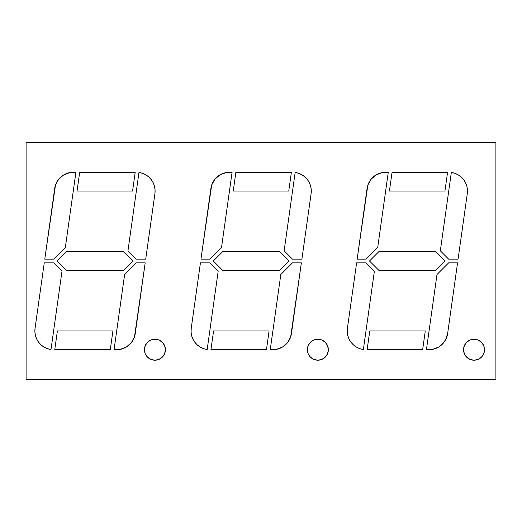 <?xml version="1.0" encoding="UTF-8"?>
<svg xmlns="http://www.w3.org/2000/svg" width="522" height="522" viewBox="0 0 522 522"><rect width="100%" height="100%" fill="white"/><g stroke="black" fill="none" stroke-linecap="round" stroke-linejoin="round"><path stroke-width="0.78" d="M474.041 360.206A10.499 10.499 0 0 1 463.543 349.714A10.499 10.499 0 0 1 474.041 339.215A10.499 10.499 0 0 1 484.533 349.714A10.499 10.499 0 0 1 474.041 360.206A10.499 10.499 0 0 0 478.061 340.018A10.499 10.499 0 0 0 466.622 342.288L470.022 340.018L474.041 339.215L478.054 340.018L481.46 342.288L483.737 345.694L484.533 349.714L483.737 353.727L481.46 357.133L478.054 359.41L474.041 360.206A10.499 10.499 0 0 1 463.543 349.714A10.499 10.499 0 0 1 474.041 339.215A10.499 10.499 0 0 1 484.533 349.714A10.499 10.499 0 0 1 474.041 360.206L470.022 359.41L466.622 357.133L464.345 353.727L463.543 349.714L464.345 345.694L466.622 342.288M466.616 342.288A10.499 10.499 0 0 0 466.616 357.133M317.859 339.215A10.499 10.499 0 0 0 307.36 349.701A10.499 10.499 0 0 0 317.859 360.206A10.499 10.499 0 0 1 307.36 349.714A10.499 10.499 0 0 1 317.859 339.215L321.872 340.018L325.278 342.288L327.555 345.694L328.351 349.714L327.555 353.727L325.278 357.133L321.872 359.41L317.859 360.206L313.839 359.41L310.433 357.133L308.163 353.727L307.36 349.714L308.163 345.694L310.433 342.288L313.839 340.018L317.859 339.215A10.499 10.499 0 0 1 328.351 349.714A10.499 10.499 0 0 1 317.859 360.206A10.499 10.499 0 0 0 327.555 353.733A10.499 10.499 0 0 0 317.859 339.215A10.499 10.499 0 0 1 328.351 349.714A10.499 10.499 0 0 1 317.859 360.206A10.499 10.499 0 0 1 307.36 349.714A10.499 10.499 0 0 1 317.859 339.215M150.91 359.41A10.499 10.499 0 0 0 154.917 360.206A10.499 10.499 0 0 1 144.424 349.714A10.499 10.499 0 0 1 154.917 339.215A10.499 10.499 0 0 0 150.91 340.011M150.897 340.018A10.499 10.499 0 0 0 150.897 359.404L147.498 357.133L145.22 353.727L144.424 349.714L145.22 345.694L147.498 342.288L150.904 340.018L154.917 339.215L158.936 340.018L162.342 342.288L164.619 345.694L165.415 349.714L164.619 353.727L162.342 357.133L158.936 359.41L154.917 360.206L150.904 359.41M495.9 379.696L495.9 142.304L26.1 142.304L26.1 379.696L26.1 142.304L495.9 142.304L26.1 142.304L26.1 379.696L495.9 379.696L495.9 142.304L495.9 379.696L26.1 379.696L495.9 379.696M466.87 186.328A18.74 18.74 0 0 0 451.334 172.469L440.327 250.821L451.334 172.469L454.903 173.337L458.238 174.883L461.207 177.049L463.693 179.751L465.611 182.889L466.87 186.334L467.438 189.969L467.288 193.636L458.081 259.127L448.626 259.127L440.327 250.821L451.334 172.469A18.74 18.74 0 0 1 467.288 193.636L458.081 259.127L448.626 259.127L458.081 259.127L448.626 259.127L440.327 250.821L448.626 259.127L440.327 250.821L451.334 172.469A18.74 18.74 0 0 1 467.288 193.636A18.74 18.74 0 0 0 466.877 186.347M435.831 251.63L445.201 261L435.831 270.37L378.868 270.37L369.498 261L378.868 251.63L435.831 251.63L445.201 261L435.831 270.37L378.868 270.37L369.498 261L378.868 270.37L369.498 261L378.868 251.63L369.498 261L378.868 251.63L435.831 251.63L445.201 261L435.831 270.37L378.868 270.37L435.831 270.37L445.201 261L435.831 251.63L378.868 251.63L435.831 251.63M347.828 335.672A18.74 18.74 0 0 0 363.364 349.531A18.74 18.74 0 0 1 347.411 328.364L356.617 262.873L366.072 262.873L374.378 271.179L363.364 349.531L359.795 348.663L356.461 347.117L353.492 344.951L351.006 342.249L349.094 339.111L347.828 335.666L347.261 332.031L347.411 328.364L356.617 262.873L366.072 262.873L374.378 271.179L363.364 349.531A18.74 18.74 0 0 1 347.411 328.364A18.74 18.74 0 0 0 347.828 335.653M213.315 261L222.685 251.63L279.648 251.63L289.018 261L279.648 270.37L222.685 270.37L213.315 261L222.685 251.63L213.315 261L222.685 270.37L213.315 261L222.685 251.63L279.648 251.63L289.018 261L279.648 270.37L222.685 270.37L213.315 261M218.189 271.179L207.182 349.531L203.613 348.663L200.278 347.117L197.309 344.951L194.823 342.249L192.905 339.111L191.646 335.666L191.078 332.031L191.228 328.364L200.435 262.873L209.89 262.873L218.189 271.179L207.182 349.531A18.74 18.74 0 0 1 191.228 328.364A18.74 18.74 0 0 0 207.182 349.531A18.74 18.74 0 0 1 191.228 328.364L200.435 262.873L191.228 328.364L200.435 262.873L209.89 262.873L200.435 262.873L209.89 262.873L218.189 271.179L207.182 349.531L218.189 271.179L209.89 262.873L218.189 271.179M210.934 349.714L213.57 330.968L269.091 330.968L266.455 349.714L210.934 349.714L213.57 330.968L210.934 349.714L266.455 349.714L210.934 349.714L213.57 330.968L269.091 330.968L266.455 349.714L210.934 349.714M291.393 172.286L288.757 191.032L233.236 191.032L235.872 172.286L291.393 172.286L235.872 172.286L233.236 191.032L235.872 172.286L291.393 172.286L288.757 191.032L233.236 191.032L235.872 172.286L291.393 172.286L288.757 191.032L233.236 191.032L288.757 191.032L291.393 172.286M35.463 335.672A18.74 18.74 0 0 0 50.999 349.531A18.74 18.74 0 0 1 35.046 328.364L44.253 262.873L53.701 262.873L62.007 271.179L50.999 349.531L47.424 348.663L44.096 347.117L41.127 344.951L38.635 342.249L36.723 339.111L35.463 335.666L34.896 332.031L35.046 328.364L44.253 262.873L53.701 262.873L62.007 271.179L50.999 349.531A18.74 18.74 0 0 1 35.046 328.364A18.74 18.74 0 0 0 35.457 335.653M54.758 349.714L57.394 330.968L112.909 330.968L110.272 349.714L54.758 349.714L57.394 330.968L54.758 349.714L110.272 349.714L54.758 349.714L57.394 330.968L112.909 330.968L110.272 349.714L54.758 349.714M136.262 262.873L145.188 262.873L134.493 336.84L131.309 342.7L126.278 347.078L120.027 349.414L114.057 349.714L124.627 274.507L136.262 262.873L145.188 262.873L136.262 262.873L124.627 274.507L136.262 262.873L145.188 262.873L135.25 333.578A18.74 18.74 0 0 1 116.693 349.714A18.74 18.74 0 0 0 135.25 333.578A18.74 18.74 0 0 1 116.693 349.714L114.057 349.714L124.627 274.507L136.262 262.873M154.505 186.328A18.74 18.74 0 0 0 138.969 172.469L127.955 250.821L138.969 172.469A18.74 18.74 0 0 1 154.917 193.636L145.716 259.127L136.262 259.127L127.955 250.821L138.969 172.469L142.539 173.337L145.873 174.883L148.842 177.049L151.328 179.751L153.24 182.889L154.505 186.334L155.073 189.969L154.917 193.636L145.716 259.127L136.262 259.127L145.716 259.127L136.262 259.127L127.955 250.821L136.262 259.127L127.955 250.821L138.969 172.469A18.74 18.74 0 0 1 154.917 193.636L145.716 259.127M79.69 172.286L135.211 172.286L132.575 191.032L77.06 191.032L79.69 172.286L77.06 191.032L79.69 172.286L135.211 172.286L132.575 191.032L77.06 191.032L79.69 172.286L135.211 172.286L132.575 191.032L77.06 191.032L132.575 191.032L135.211 172.286L79.69 172.286M44.775 259.127L55.476 185.16L58.653 179.3L63.691 174.922L69.935 172.586L75.905 172.286L65.335 247.493L53.701 259.127L44.775 259.127L54.712 188.422L44.775 259.127L53.701 259.127L44.775 259.127L54.712 188.422A18.74 18.74 0 0 1 73.276 172.286A18.74 18.74 0 0 0 54.712 188.422A18.74 18.74 0 0 1 73.276 172.286L75.905 172.286L65.335 247.493L53.701 259.127L44.775 259.127M123.466 251.63L132.836 261L123.466 270.37L66.503 270.37L57.133 261L66.503 251.63L123.466 251.63L132.836 261L123.466 270.37L66.503 270.37L57.133 261L66.503 270.37L57.133 261L66.503 251.63L57.133 261L66.503 251.63L123.466 251.63L132.836 261L123.466 270.37L66.503 270.37L123.466 270.37L132.836 261L123.466 251.63L66.503 251.63L123.466 251.63M311.105 193.636L301.899 259.127L292.444 259.127L284.138 250.821L295.152 172.469L298.721 173.337L302.055 174.883L305.024 177.049L307.51 179.751L309.422 182.889L310.688 186.334L311.256 189.969L311.105 193.636L301.899 259.127L311.105 193.636A18.74 18.74 0 0 0 295.152 172.469A18.74 18.74 0 0 1 311.105 193.636L301.899 259.127L292.444 259.127L301.899 259.127L292.444 259.127L284.138 250.821L292.444 259.127L284.138 250.821L295.152 172.469A18.74 18.74 0 0 1 311.105 193.636M292.444 262.873L301.37 262.873L290.676 336.84L287.491 342.7L282.461 347.078L276.21 349.414L270.239 349.714L280.81 274.507L292.444 262.873L280.81 274.507L292.444 262.873L301.37 262.873L291.439 333.578A18.74 18.74 0 0 1 272.875 349.714A18.74 18.74 0 0 0 291.439 333.578A18.74 18.74 0 0 1 272.875 349.714L270.239 349.714L280.81 274.507L292.444 262.873L301.37 262.873L292.444 262.873M232.088 172.286L221.524 247.493L209.89 259.127L200.957 259.127L211.658 185.16L214.842 179.3L219.873 174.922L226.124 172.586L232.088 172.286L221.524 247.493L209.89 259.127L200.957 259.127L209.89 259.127L200.957 259.127L210.895 188.422A18.74 18.74 0 0 1 229.458 172.286A18.74 18.74 0 0 0 210.895 188.422A18.74 18.74 0 0 1 229.458 172.286L232.088 172.286L221.524 247.493L209.89 259.127L221.524 247.493L232.088 172.286L229.458 172.286M367.123 349.714L369.759 330.968L425.273 330.968L422.644 349.714L367.123 349.714L369.759 330.968L367.123 349.714L422.644 349.714L367.123 349.714L369.759 330.968L425.273 330.968L422.644 349.714L367.123 349.714M457.559 262.873L447.622 333.578L445.534 339.913L441.358 345.114L438.643 347.078L432.392 349.414L426.428 349.714L436.992 274.507L448.626 262.873L457.559 262.873L448.626 262.873L436.992 274.507L448.626 262.873L457.559 262.873L447.622 333.578A18.74 18.74 0 0 1 429.058 349.714A18.74 18.74 0 0 0 447.622 333.578L457.559 262.873L447.622 333.578A18.74 18.74 0 0 1 429.058 349.714L426.428 349.714L436.992 274.507L448.626 262.873L457.559 262.873M388.277 172.286L377.706 247.493L366.072 259.127L357.146 259.127L367.84 185.16L371.025 179.3L376.055 174.922L382.306 172.586L388.277 172.286L377.706 247.493L366.072 259.127L357.146 259.127L366.072 259.127L357.146 259.127L367.077 188.422A18.74 18.74 0 0 1 385.641 172.286A18.74 18.74 0 0 0 367.077 188.422A18.74 18.74 0 0 1 385.641 172.286L388.277 172.286L377.706 247.493L366.072 259.127L377.706 247.493L388.277 172.286L385.641 172.286M447.576 172.286L444.94 191.032L389.425 191.032L392.061 172.286L447.576 172.286L392.061 172.286L389.425 191.032L392.061 172.286L447.576 172.286L444.94 191.032L389.425 191.032L392.061 172.286L447.576 172.286L444.94 191.032L389.425 191.032L444.94 191.032L447.576 172.286M154.923 193.616A18.74 18.74 0 0 0 154.505 186.347M144.835 174.315L142.545 173.337M145.188 262.873L135.25 333.578L145.188 262.873M114.057 349.714L124.627 274.507L114.057 349.714L116.693 349.714M57.394 330.968L112.909 330.968L110.272 349.714L112.909 330.968L57.394 330.968M53.701 262.873L44.253 262.873L53.701 262.873L62.007 271.179L50.999 349.531L62.007 271.179L53.701 262.873M41.127 344.951L44.096 347.117M45.453 347.848L47.424 348.663M75.905 172.286L65.335 247.493L53.701 259.127L65.335 247.493L75.905 172.286L73.276 172.286M58.653 179.3L56.8 182.087M284.138 250.821L295.152 172.469L284.138 250.821M270.239 349.714L280.81 274.507L270.239 349.714L272.875 349.714M213.57 330.968L269.091 330.968L266.455 349.714L269.091 330.968L213.57 330.968M222.685 251.63L279.648 251.63L289.018 261L279.648 270.37L222.685 270.37L279.648 270.37L289.018 261L279.648 251.63L222.685 251.63M366.072 262.873L356.617 262.873L366.072 262.873L374.378 271.179L363.364 349.531L374.378 271.179L366.072 262.873M353.492 344.951L356.461 347.117M369.759 330.968L425.273 330.968L422.644 349.714L425.273 330.968L369.759 330.968M426.428 349.714L436.992 274.507L426.428 349.714L429.058 349.714M461.207 177.049L458.238 174.883M162.342 357.133A10.499 10.499 0 0 0 162.342 342.288M154.917 339.215A10.499 10.499 0 0 1 165.415 349.714A10.499 10.499 0 0 1 154.917 360.206A10.499 10.499 0 0 1 144.424 349.714A10.499 10.499 0 0 1 154.917 339.215A10.499 10.499 0 0 1 165.415 349.714A10.499 10.499 0 0 1 154.917 360.206M313.839 340.018L310.433 342.288M308.163 345.694L307.36 349.714M308.163 353.727L310.433 357.133M467.288 193.636L458.081 259.127M347.411 328.364L356.617 262.873M35.046 328.364L44.253 262.873M301.37 262.873L291.439 333.578M200.957 259.127L210.895 188.422"/></g></svg>

